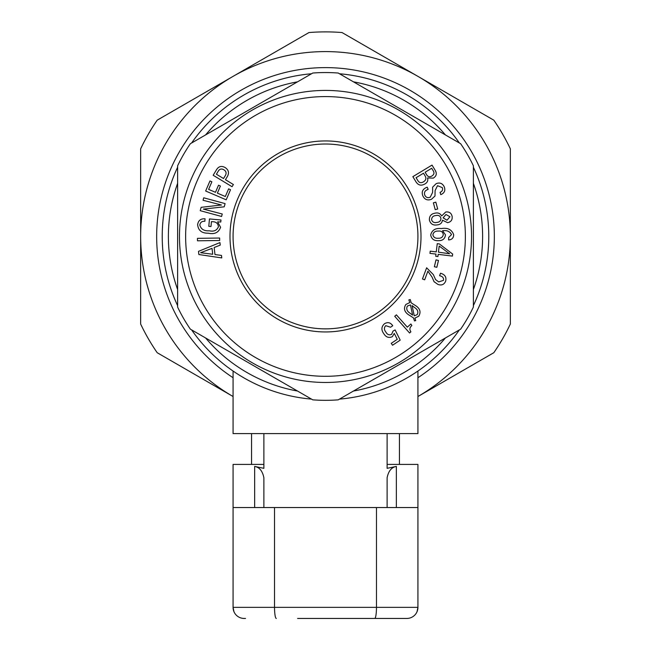 <?xml version="1.0" encoding="UTF-8"?>
<svg xmlns="http://www.w3.org/2000/svg" width="651" height="651" viewBox="0 0 651 651"><rect width="100%" height="100%" fill="white"/><g stroke="black" fill="none" stroke-linecap="round" stroke-linejoin="round"><path stroke-width="0.98" d="M254.647 507.544L254.647 466.425L263.883 468.329L263.883 433.607L387.117 433.607L387.117 468.329L396.353 466.425L396.353 507.544M254.647 466.425C259.448 467.247 262.532 471.031 263.883 477.761L263.883 507.544M387.117 464.415L417.926 464.415L417.926 607.359A11.091 11.091 0 0 1 406.834 618.45L297.605 618.45M263.883 464.415L233.074 464.415L233.074 607.359L233.945 611.663M417.926 507.544L233.074 507.544M276.293 618.45A11.091 1.766 -90 0 1 274.527 607.359L417.926 607.359L417.055 611.663M245.525 618.45L244.166 618.45A11.091 11.091 0 0 1 233.074 607.359L274.527 607.359L274.527 507.544M387.117 507.544L387.117 477.761C388.452 471.047 391.528 467.272 396.353 466.425M325.5 140.941A95.502 95.502 0 0 0 229.998 236.443A95.502 95.502 0 0 0 325.5 331.945A95.502 95.502 0 0 0 421.002 236.443A95.502 95.502 0 0 0 325.5 140.941M325.5 144.017A92.426 92.426 0 0 0 233.074 236.443A92.426 92.426 0 0 0 325.5 328.861A92.426 92.426 0 0 0 417.926 236.443A92.426 92.426 0 0 0 325.5 144.017M325.5 72.546A163.897 163.897 0 0 0 312.765 73.042L190.361 143.716A163.897 163.897 0 0 0 177.625 165.769L177.625 307.109A163.897 163.897 0 0 0 190.361 329.17L312.765 399.836A163.897 163.897 0 0 0 338.235 399.836L460.639 329.17A163.897 163.897 0 0 0 473.375 307.109L473.375 165.769A163.897 163.897 0 0 0 460.639 143.716L338.235 73.042A163.897 163.897 0 0 0 325.5 72.546M185.633 236.443A139.867 139.867 0 0 1 325.5 96.576A139.867 139.867 0 0 1 465.367 236.443A139.867 139.867 0 0 1 325.5 376.302A139.867 139.867 0 0 1 185.633 236.443M179.473 236.443A146.027 146.027 0 0 1 325.5 90.416A146.027 146.027 0 0 1 471.527 236.443A146.027 146.027 0 0 1 325.5 382.471A146.027 146.027 0 0 1 179.473 236.443M417.926 377.718A168.821 168.821 0 0 0 325.5 67.614A168.821 168.821 0 0 0 233.074 377.718M177.625 183.346A157.119 157.119 0 0 0 177.625 289.532M205.586 337.959A157.119 157.119 0 0 0 297.54 391.048M353.46 391.048A157.119 157.119 0 0 0 445.414 337.959M473.375 289.532A157.119 157.119 0 0 0 473.375 183.346M473.375 167.209A163.279 163.279 0 0 1 473.375 305.669M459.394 329.886A163.279 163.279 0 0 1 339.48 399.12M311.52 399.12A163.279 163.279 0 0 1 191.606 329.886M177.625 305.669A163.279 163.279 0 0 1 177.625 167.209M233.074 371.046L233.074 433.607L417.926 433.607L417.926 371.046M445.414 134.92A157.119 157.119 0 0 0 353.46 81.831M297.54 81.831A157.119 157.119 0 0 0 205.586 134.92M191.606 142.992A163.279 163.279 0 0 1 311.52 73.758M339.48 73.758A163.279 163.279 0 0 1 459.394 142.992M157.192 352.712L233.074 396.516A184.843 184.843 0 0 1 140.657 236.443L140.657 324.06A204.56 204.56 0 0 0 157.192 352.712M417.926 396.516L493.808 352.712A204.56 204.56 0 0 0 510.343 324.06L510.343 148.819A204.56 204.56 0 0 0 493.808 120.175L342.035 32.55A204.56 204.56 0 0 0 308.965 32.55L157.192 120.175A204.56 204.56 0 0 0 140.657 148.819L140.657 236.443A184.843 184.843 0 0 1 417.926 76.362A184.843 184.843 0 0 1 417.926 396.516M424.794 184.013C427.333 182.662 428.252 180.653 427.544 177.975L433.338 178.114C436.552 176.071 437.13 173.418 435.071 170.155L432.02 165.094L412.848 176.657L416.013 181.906C418.284 185.323 421.205 186.023 424.794 184.013M422.816 195.813C424.655 199.621 427.552 200.768 431.507 199.247L434.99 196.016L435.088 190.621L437.521 185.673L442.306 187.626C443.038 189.856 442.281 191.435 440.052 192.362L440.76 194.616L441.288 194.421C444.584 192.81 445.561 190.279 444.242 186.845C442.525 183.313 439.824 182.256 436.146 183.672L432.622 187.171L432.622 192.37L430.221 197.204C427.805 198.173 426.006 197.513 424.834 195.235C423.915 192.598 424.777 190.743 427.422 189.661L428.155 189.351L427.227 187.179L426.551 187.439C422.637 189.099 421.392 191.89 422.816 195.813M437.684 208.995L435.836 202.152L433.371 202.811L435.218 209.663L437.684 208.995M429.408 220.095C430.523 224.05 433.184 225.637 437.399 224.855C440.328 224.554 442.013 223 442.444 220.193L447.595 222.666C450.98 221.967 452.494 219.908 452.144 216.49C451.387 213.04 449.239 211.551 445.715 212.014L441.655 215.937C440.279 213.438 438.115 212.503 435.169 213.137C431.141 213.805 429.221 216.124 429.408 220.095M448.677 237.469L448.588 239.942C451.859 239.723 453.56 237.989 453.698 234.726C451.77 229.534 447.636 227.484 441.305 228.574C435.535 227.899 431.995 230.031 430.685 234.97C431.515 239.039 434.127 240.943 438.53 240.683C442.68 240.724 444.999 238.787 445.479 234.856L442.558 230.731C446.863 230.096 449.841 231.39 451.501 234.612L448.677 237.469M435.991 254.093L435.722 256.282L437.92 256.551L438.18 254.362L452.421 256.087L452.665 254.077L439.384 243.946L437.252 243.686L436.251 251.904L430.23 251.172L429.961 253.369L435.991 254.093M436.829 267.317L438.473 260.473L436.007 259.879L434.363 266.723L436.829 267.317M422.458 278.986L424.664 279.808L427.87 271.182L432.028 277.057L434.062 281.704L437.977 284.446C441.565 285.699 444.12 284.617 445.65 281.208C446.602 277.391 445.146 274.812 441.272 273.477L440.507 273.225L439.596 275.69L440.288 275.918C442.761 276.569 443.827 278.05 443.469 280.361L438.693 281.907L435.552 279.572L433.354 274.632L426.633 267.797L422.458 278.986M409.805 302.544L405.801 304.522C403.49 308.362 404.312 311.707 408.258 314.555L413.458 317.867L414.475 320.919L415.761 320.618L414.874 318.152L418.764 316.183C421.059 312.244 420.164 308.826 416.07 305.937L411.229 302.861L410.228 299.541L408.836 299.908L409.805 302.544M409.56 332.995L410.895 331.815C409.3 329.496 409.625 327.412 411.871 325.565L410.879 324.003L407.314 327.16L396.378 314.84L394.734 316.296L409.56 332.995M383.805 333.694C385.937 337.234 388.785 338.227 392.35 336.673L394.262 333.434L397.265 339.326L391.243 343.321L392.52 345.242L400.202 340.139L395.1 329.911L393.009 331.107L391.601 334.402C389.127 335.379 387.207 334.573 385.831 331.994C383.992 329.74 383.96 327.632 385.734 325.671L390.551 327.225L392.732 325.752C390.559 322.505 387.817 321.83 384.497 323.726C381.307 326.664 381.071 329.984 383.805 333.694M214.985 254.557L214.146 247.526L220.241 245.101L219.948 242.587L198.49 251.367L198.872 254.525L221.771 257.926L221.478 255.42L214.985 254.557M197.448 238.339L197.481 240.805L219.664 240.496L219.631 238.03L197.448 238.339M209.467 218.939L208.792 226.336L210.981 226.532L211.437 221.633L212.405 221.698C216.067 221.739 218.069 223.439 218.419 226.792C216.824 230.478 213.797 231.813 209.329 230.796C204.186 231.178 201.004 229.258 199.8 225.034C200.313 222.325 201.989 221.071 204.837 221.283L205.065 218.817C200.777 218.524 198.295 220.469 197.627 224.652C198.246 230.503 201.802 233.343 208.304 233.188C214.529 234.563 218.622 232.586 220.583 227.28L217.613 221.869L220.787 222.007L220.974 219.989L209.467 218.939M203.34 209.093L224.221 206.806L225.091 203.6L203.73 197.798L203.063 200.264L221.446 205L201.143 207.327L200.231 210.672L221.592 216.474L222.26 214.008L203.34 209.093M228.615 188.863L225.327 196.529L217.385 193.127L220.429 186.031L218.508 185.209L215.473 192.305L208.629 189.368L211.876 181.775L209.964 180.954L205.651 191.012L226.19 199.816L230.535 189.685L228.615 188.863M225.449 179.709L227.175 176.844C229.437 173.036 228.737 169.927 225.075 167.51C221.283 165.484 218.313 166.412 216.173 170.302L213.162 175.265L232.057 186.707L233.383 184.518L225.449 179.709M225.23 175.737C226.727 173.247 226.239 171.237 223.765 169.708C221.307 168.406 219.395 169.024 218.02 171.563L216.409 174.232L223.529 178.545L225.23 175.737M212.023 248.356L200.622 252.702L212.722 254.256L212.023 248.356M414.695 307.638L412.083 305.604L414.256 315.825L417.21 314.653C418.552 311.87 417.714 309.534 414.695 307.638M409.927 313.115L412.612 315.125L410.464 304.92L407.347 306.06C406.078 308.859 406.94 311.211 409.927 313.115M438.44 252.165L449.556 253.76L439.189 246.045L438.44 252.165M432.882 234.889C433.607 237.444 435.429 238.559 438.359 238.217C441.223 238.372 442.867 237.143 443.282 234.506C442.818 231.911 441.158 230.771 438.302 231.097C435.267 230.902 433.46 232.163 432.882 234.889M445.984 214.496L443.095 217.833L447.009 220.225L449.939 216.734L445.984 214.496M431.605 219.802C432.443 222.113 434.144 222.992 436.707 222.439C439.531 222.227 440.93 220.803 440.898 218.166C440.149 215.872 438.514 214.993 436.007 215.53C433.151 215.741 431.686 217.165 431.605 219.802M426.446 174.427C427.788 176.852 429.627 177.365 431.971 175.957C434.217 174.492 434.542 172.621 432.948 170.342L431.703 168.275L425.127 172.238L426.446 174.427M417.698 180.351C419.106 182.785 421.018 183.289 423.419 181.857C426.079 180.27 426.56 178.154 424.867 175.526L423.484 173.231L416.087 177.69L417.698 180.351M376.473 507.544L376.473 607.359A11.091 1.766 -90 0 1 374.707 618.45M251.563 464.415L251.563 433.607M399.437 464.415L399.437 433.607"/></g></svg>
